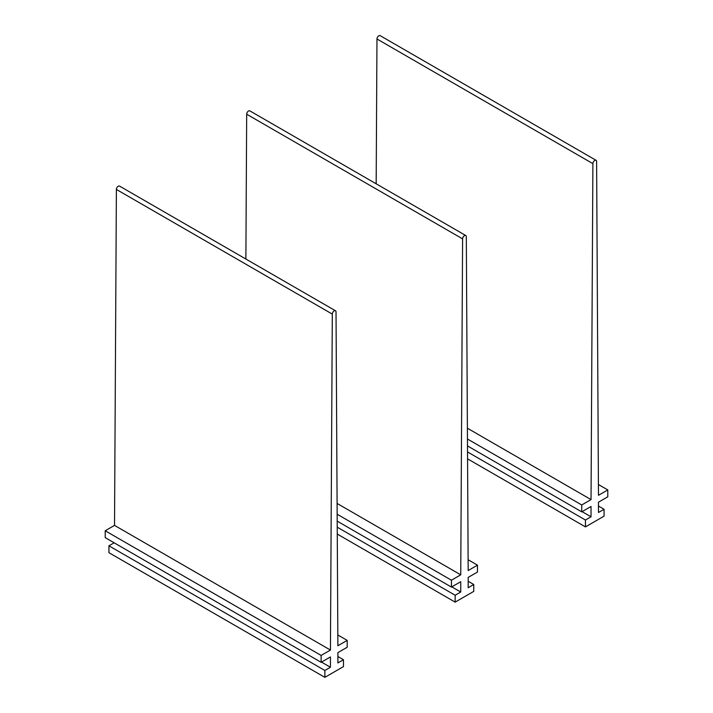 <?xml version="1.0" encoding="UTF-8"?>
<svg xmlns="http://www.w3.org/2000/svg" width="713" height="713" viewBox="0 0 713 713"><rect width="100%" height="100%" fill="white"/><g stroke="black" fill="none" stroke-linecap="round" stroke-linejoin="round"><path stroke-width="1.07" d="M467.452 439.003L581.728 504.973L591.032 499.599L592.895 163.651A2.629 1.524 -60 0 1 594.045 161.004A2.629 1.524 -60 0 1 596.068 160.309A2.629 1.524 -60 0 1 596.612 161.503L598.474 495.303L607.788 489.929L607.788 496.809L598.474 502.184L598.474 512.495L604.063 509.278L604.063 516.15L585.444 526.898L467.559 458.833M467.389 428.219L591.032 499.599M376.17 183.802L376.972 38.992A2.629 1.524 -60 0 1 378.131 36.345A2.629 1.524 -60 0 1 380.154 35.65L596.068 160.309M598.421 484.519L607.788 489.929M598.474 506.052L604.063 509.278M467.523 451.935L585.444 520.018L585.444 526.898M582.093 511.64L591.032 516.8L585.444 520.018M467.487 445.901L581.728 511.854L591.032 506.48L591.032 516.8M581.728 504.973L581.728 511.854M337.151 514.225L451.427 580.204L460.741 574.83L462.594 238.873A2.629 1.524 -60 0 1 463.753 236.235A2.629 1.524 -60 0 1 465.776 235.531A2.629 1.524 -60 0 1 466.32 236.725L468.183 570.534L477.487 565.159L477.487 572.031L468.183 577.405L468.183 587.726L473.762 584.5L473.762 591.38L455.152 602.129L337.267 534.064M337.089 503.44L460.741 574.83M245.878 259.024L246.68 114.214A2.629 1.524 -60 0 1 247.83 111.576A2.629 1.524 -60 0 1 249.853 110.871L465.776 235.531M468.12 559.75L477.487 565.159M468.183 581.273L473.762 584.5M337.222 527.165L455.152 595.248L455.152 602.129M451.801 586.861L460.741 592.022L455.152 595.248M337.196 521.123L451.427 587.075L460.741 581.71L460.741 592.022M451.427 580.204L451.427 587.075M330.44 650.051L114.526 525.392L105.212 530.766L321.135 655.425L330.44 650.051L332.303 314.103A2.629 1.524 -60 0 1 333.461 311.456A2.629 1.524 -60 0 1 335.475 310.761A2.629 1.524 -60 0 1 336.028 311.955L337.891 645.755L347.195 640.381L347.195 647.261L337.891 652.636L337.891 662.947L343.47 659.73L343.47 666.602L324.861 677.35L108.937 552.691L108.937 545.81L324.861 670.47L324.861 677.35M114.526 525.392L116.388 189.444A2.629 1.524 -60 0 1 117.538 186.797A2.629 1.524 -60 0 1 119.561 186.102L335.475 310.761M337.828 634.971L347.195 640.381M337.891 656.504L343.47 659.73M321.51 662.092L330.44 667.252L324.861 670.47M114.151 542.807L108.937 545.81M105.212 530.766L105.212 537.647L321.135 662.306L330.44 656.931L330.44 667.252M321.135 655.425L321.135 662.306M376.972 38.992L592.895 163.651M246.68 114.214L462.594 238.873M116.388 189.444L332.303 314.103"/></g></svg>
